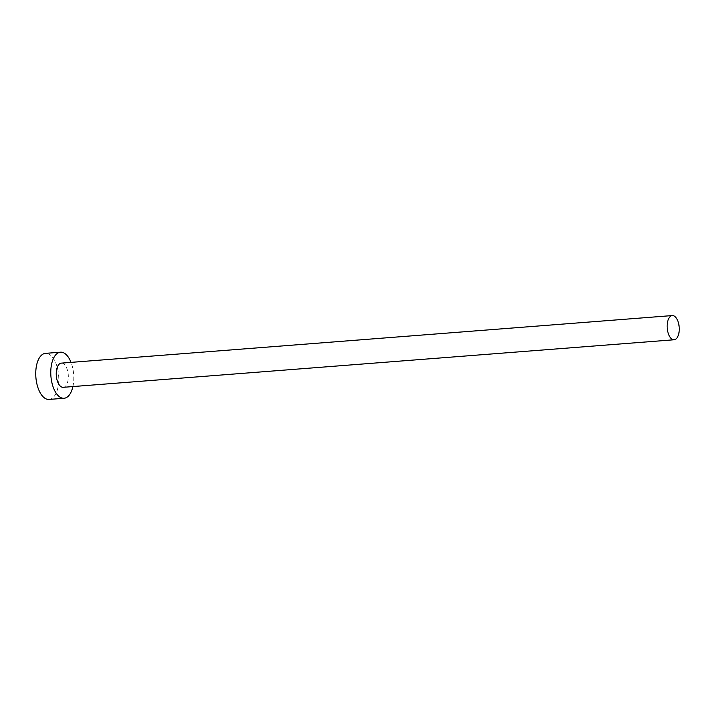 <?xml version="1.0" encoding="UTF-8"?>
<svg xmlns="http://www.w3.org/2000/svg" width="715" height="715" viewBox="0 0 715 715"><rect width="100%" height="100%" fill="white"/><g stroke="black" fill="none" stroke-linecap="round" stroke-linejoin="round"><path stroke-width="0.54" stroke-dasharray="3.58 2.68" d="M63.224 387.316A12.128 5.988 85.5 0 0 68.318 376.099A12.128 5.988 85.5 0 0 62.679 363.327A12.128 5.988 85.5 0 0 61.338 363.131M49.049 399.435A23.103 11.413 85.5 0 0 58.764 378.065A23.103 11.413 85.5 0 0 48.012 353.728A23.103 11.413 85.5 0 0 45.465 353.362M72.903 386.565A23.103 11.413 85.5 0 0 71.026 362.38"/><path stroke-width="1.07" d="M673.601 315.762A12.128 5.988 85.5 0 0 672.27 315.565A12.128 5.988 85.5 0 0 667.167 326.791A12.128 5.988 85.5 0 0 672.815 339.562A12.128 5.988 85.5 0 0 674.147 339.759A12.128 5.988 85.5 0 0 679.25 328.534A12.128 5.988 85.5 0 0 673.601 315.762M672.27 315.565L61.338 363.131A12.128 5.988 85.5 0 0 56.235 374.347A12.128 5.988 85.5 0 0 61.883 387.128A12.128 5.988 85.5 0 0 63.224 387.316L674.147 339.759M71.026 362.38A23.103 11.413 85.5 0 0 63.036 352.558A23.103 11.413 85.5 0 0 60.489 352.191A23.103 11.413 85.5 0 0 50.774 373.561A23.103 11.413 85.5 0 0 61.526 397.898A23.103 11.413 85.5 0 0 64.073 398.264A23.103 11.413 85.5 0 0 72.903 386.565M60.489 352.191L45.465 353.362A23.103 11.413 85.5 0 0 35.75 374.731A23.103 11.413 85.5 0 0 46.502 399.059A23.103 11.413 85.5 0 0 49.049 399.435L64.073 398.264"/></g></svg>
